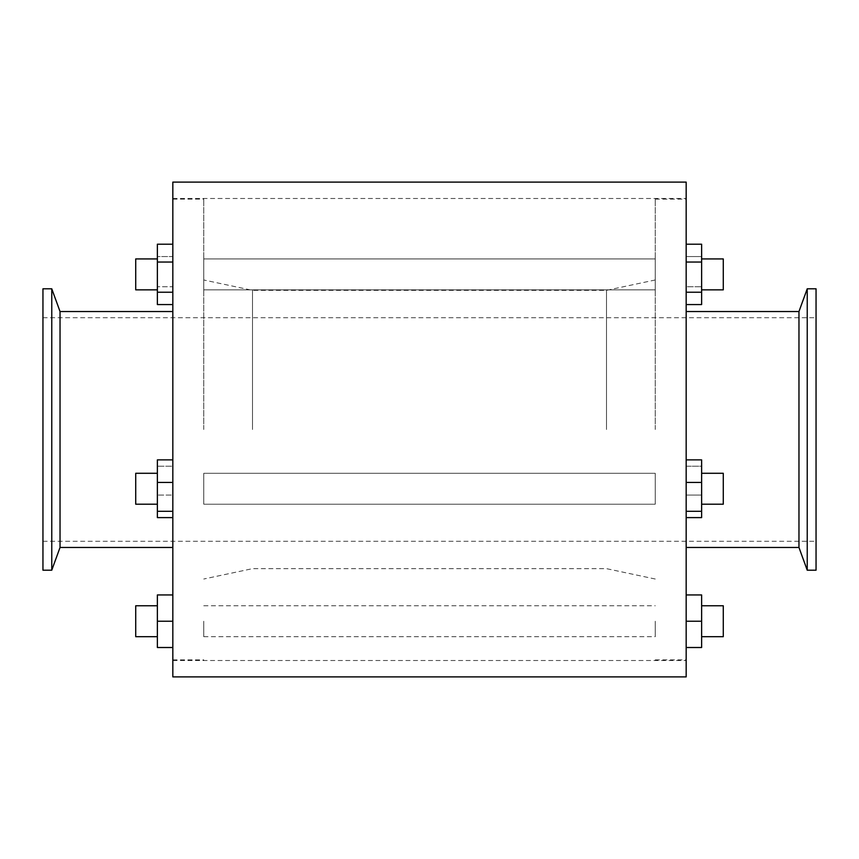 <?xml version="1.0" encoding="UTF-8"?>
<svg xmlns="http://www.w3.org/2000/svg" width="859" height="859" viewBox="0 0 859 859"><rect width="100%" height="100%" fill="white"/><g stroke="black" fill="none" stroke-linecap="round" stroke-linejoin="round"><path stroke-width="0.64" stroke-dasharray="4.29 3.22" d="M172.831 511.298L172.831 459.876L172.831 511.298L172.831 459.876L157.369 459.876L157.369 517.612L157.369 459.876L157.369 517.612L172.831 517.612L172.831 511.298L157.369 511.298M172.831 459.876L172.831 466.19L157.369 466.19L172.831 466.19L172.831 495.063L157.369 495.063L172.831 495.063L172.831 517.612M157.369 474.039L157.369 504.212L157.369 474.039M157.369 473.288L135.722 473.288L135.722 504.212L135.722 473.288L135.722 504.212L157.369 504.212L157.369 473.288L157.369 504.212M172.831 262.038L172.831 304.569L172.831 244.203L172.831 262.038L172.831 244.203L172.831 256.551L157.369 256.551L157.369 304.569L157.369 244.203L157.369 256.551L172.831 256.551L172.831 286.734L157.369 286.734L172.831 286.734L172.831 304.569L172.831 262.038L157.369 262.038L157.369 304.569L172.831 304.569M157.369 265.302L157.369 289.848L157.369 265.302M135.722 265.302L135.722 289.848L135.722 265.302M172.831 244.203L157.369 244.203L157.369 262.038M172.831 292.232L157.369 292.232M157.369 283.481L157.369 258.924L157.369 283.481M157.369 258.924L135.722 258.924L135.722 289.848L157.369 289.848M172.831 482.436L157.369 482.436M157.369 621.229L157.369 647.514L172.831 647.514L172.831 621.229L157.369 621.229L157.369 594.943L172.831 594.943L172.831 647.514M172.831 621.229L172.831 594.943M135.722 605.767L135.722 636.691M60.033 547.473L60.033 311.527M172.831 676.892L172.831 182.108M51.765 570.204L51.765 288.796M42.95 570.204L42.95 288.796M42.95 429.5L42.95 317.712L42.95 429.5M203.755 429.5L203.755 199.116L203.755 429.5M252.492 429.5L252.492 290.342L252.492 429.5M203.755 474.039L203.755 504.212L203.755 474.039M203.755 265.302L203.755 289.848L203.755 265.302M203.755 283.481L203.755 258.924L203.755 283.481M203.755 503.449L203.755 473.288L203.755 503.449M203.755 621.229L203.755 636.691L203.755 621.229M655.245 474.039L655.245 504.212L655.245 474.039M686.169 482.436L686.169 517.612L686.169 459.876L686.169 466.19L701.631 466.19L701.631 517.612L701.631 459.876L701.631 466.19L686.169 466.19L686.169 495.063L701.631 495.063L686.169 495.063L686.169 517.612L701.631 517.612L701.631 459.876L686.169 459.876L686.169 482.436L701.631 482.436M701.631 474.039L701.631 504.212L701.631 474.039M701.631 473.288L723.278 473.288L723.278 504.212L723.278 473.288L723.278 504.212L701.631 504.212L701.631 473.288L701.631 504.212M655.245 265.302L655.245 289.848L655.245 265.302M686.169 244.203L686.169 292.232L686.169 244.203L686.169 256.551L701.631 256.551L701.631 304.569L701.631 244.203L701.631 256.551L686.169 256.551L686.169 286.734L701.631 286.734L686.169 286.734L686.169 304.569L686.169 292.232L701.631 292.232L701.631 304.569L686.169 304.569L686.169 244.203L701.631 244.203L701.631 292.232M701.631 265.302L701.631 289.848L701.631 265.302M723.278 265.302L723.278 289.848L723.278 265.302M655.245 283.481L655.245 258.924L655.245 283.481M686.169 262.038L701.631 262.038M686.169 292.232L686.169 304.569M701.631 283.481L701.631 258.924L701.631 283.481M701.631 258.924L723.278 258.924L723.278 289.848L701.631 289.848M655.245 503.449L655.245 473.288L655.245 503.449M686.169 511.298L701.631 511.298M686.169 517.612L686.169 459.876M686.169 621.229L686.169 594.943L686.169 621.229L701.631 621.229L701.631 647.514L686.169 647.514L686.169 621.229L686.169 647.514M686.169 594.943L701.631 594.943L701.631 621.229M655.245 621.229L655.245 636.691L655.245 621.229M723.278 605.767L723.278 636.691M798.967 547.473L798.967 311.527M686.169 676.892L686.169 182.108M807.235 570.204L807.235 288.796M816.05 570.204L816.05 288.796M816.05 429.5L816.05 317.712L816.05 429.5M606.508 429.5L606.508 290.342L606.508 429.5M655.245 429.5L655.245 199.116L655.245 429.5M172.831 429.5L172.831 198.493L172.831 429.5M686.169 429.5L686.169 198.493L686.169 429.5M655.245 279.98L606.508 290.342L252.492 290.342L203.755 279.98M655.245 579.02L606.508 568.658L252.492 568.658L203.755 579.02M172.831 659.884L203.755 659.884M172.831 199.116L203.755 199.116M203.755 504.212L655.245 504.212L203.755 504.212M203.755 473.288L655.245 473.288L203.755 473.288M203.755 289.848L655.245 289.848L203.755 289.848M203.755 258.924L655.245 258.924L203.755 258.924M203.755 636.691L655.245 636.691M203.755 605.767L655.245 605.767M42.95 541.288L816.05 541.288M42.95 317.712L816.05 317.712M655.245 659.884L686.169 659.884M655.245 199.116L686.169 199.116M172.831 660.507L686.169 660.507M172.831 198.493L686.169 198.493"/><path stroke-width="1.29" d="M172.831 517.612L157.369 517.612L157.369 459.876L172.831 459.876M172.831 511.298L157.369 511.298M172.831 482.436L157.369 482.436M157.369 504.212L135.722 504.212L135.722 473.288L157.369 473.288M172.831 292.232L157.369 292.232L157.369 244.203L172.831 244.203M172.831 262.038L157.369 262.038M172.831 304.569L157.369 304.569L157.369 292.232M157.369 289.848L135.722 289.848L135.722 258.924L157.369 258.924M172.831 647.514L157.369 647.514L157.369 594.943L172.831 594.943M172.831 621.229L157.369 621.229M157.369 636.691L135.722 636.691L135.722 605.767L157.369 605.767M172.831 311.527L60.033 311.527L60.033 547.473L172.831 547.473M60.033 311.527L51.765 288.796L51.765 570.204L60.033 547.473M51.765 288.796L42.95 288.796L42.95 570.204L51.765 570.204M686.169 517.612L701.631 517.612L701.631 459.876L686.169 459.876M686.169 511.298L701.631 511.298M686.169 482.436L701.631 482.436M701.631 504.212L723.278 504.212L723.278 473.288L701.631 473.288M686.169 292.232L701.631 292.232L701.631 244.203L686.169 244.203M686.169 262.038L701.631 262.038M686.169 304.569L701.631 304.569L701.631 292.232M701.631 289.848L723.278 289.848L723.278 258.924L701.631 258.924M686.169 647.514L701.631 647.514L701.631 594.943L686.169 594.943M686.169 621.229L701.631 621.229M701.631 636.691L723.278 636.691L723.278 605.767L701.631 605.767M686.169 311.527L798.967 311.527L798.967 547.473L807.235 570.204L816.05 570.204L816.05 288.796L807.235 288.796L807.235 570.204M172.831 182.108L172.831 676.892L686.169 676.892L686.169 182.108L172.831 182.108M686.169 547.473L798.967 547.473M798.967 311.527L807.235 288.796"/></g></svg>
